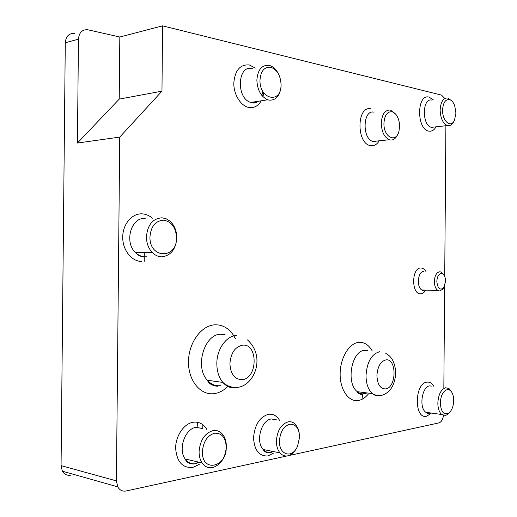<?xml version="1.0" encoding="UTF-8"?>
<svg xmlns="http://www.w3.org/2000/svg" width="517" height="517" viewBox="0 0 517 517"><rect width="100%" height="100%" fill="white"/><g stroke="black" fill="none" stroke-linecap="round" stroke-linejoin="round"><path stroke-width="0.78" d="M444.788 98.417L441.505 95.102L162.577 25.85L161.963 91.154L119.737 137.095L116.415 480.894L61.064 465.63L62.376 471.2C64.308 474.393 67.061 475.718 70.635 475.168M443.78 274.902L441.376 272.149L439.844 271.748C436.574 272.336 434.745 275.574 434.358 281.448C434.467 285.92 435.676 288.945 437.989 290.522L439.689 290.968L442.688 289.249L443.399 288.208M445.602 281.319L445.344 278.534C444.594 275.361 443.25 273.693 441.305 273.525C438.636 274.01 437.143 276.66 436.833 281.468C437.647 288.486 439.915 290.612 443.638 287.866L445.602 281.319M287.109 455.942L126.142 490.969C122.51 491.615 119.711 490.239 117.753 486.852L116.415 480.894M443.515 415.403C442.823 419.597 441.298 422.098 438.927 422.906L288.738 455.587M445.9 124.855L444.717 276.492M444.639 286.179L443.844 387.517M395.912 114.399L390.445 110.056C384.984 109.798 381.921 114.205 381.268 123.279C381.656 131.867 384.338 137.354 389.32 139.752L390.199 139.971C393.515 140.346 396.067 138.382 397.864 134.071M453.706 400.52L453.428 396.94C452.375 391.867 450.288 389.43 447.16 389.637C443.069 391.072 440.775 395.55 440.29 403.066C441.04 412.12 443.941 415.409 448.995 412.941C451.923 410.324 453.493 406.181 453.706 400.52M162.577 25.85L119.828 37.017L87.612 29.727C82.093 29.488 79.043 32.642 78.455 39.182L77.427 143.035L119.737 137.095M77.427 143.035L119.227 99.115L161.963 91.154M455.936 113.145L454.721 105.752C453.409 102.263 451.645 100.195 449.422 99.542C445.35 99.27 443.075 102.799 442.591 110.115C442.229 121.256 450.966 128.475 454.475 120.254L455.936 113.145M78.455 39.182L65.284 42.762C65.866 36.332 68.91 33.224 74.403 33.437M176.536 237.704C175.89 227.467 171.573 221.631 163.585 220.19C155.468 220.804 150.919 226.349 149.956 236.831C149.297 259.153 177.169 259.295 176.536 237.704M281.08 84.704C280.563 75.469 277.138 69.653 270.792 67.262C264.349 66.68 260.749 70.991 259.986 80.187C259.437 99.962 281.558 104.085 281.08 84.704M119.227 99.115L119.828 37.017M226.259 447.121C225.677 437.563 221.799 432.923 214.633 433.201C207.343 435.456 203.265 441.634 202.399 451.742C201.792 472.984 226.814 467.446 226.259 447.121M226.349 446.475C226.349 441.738 225.199 437.815 222.898 434.7C220.268 431.385 216.998 430.008 213.082 430.583C204.745 433.13 200.073 440.18 199.077 451.735C199.077 456.149 200.079 459.872 202.089 462.902C204.894 466.799 208.448 468.35 212.745 467.555C220.953 464.686 225.49 457.655 226.349 446.475M451.968 101.086L447.903 97.997C443.269 97.732 440.684 101.765 440.135 110.076C440.516 118.393 442.946 123.557 447.438 125.566L447.748 125.644C450.191 126.038 452.188 124.7 453.739 121.637L454.081 120.997M399.583 126.329L399.395 123.233C398.31 116.816 395.828 112.984 391.951 111.73C387.175 111.517 384.506 115.381 383.937 123.317C383.472 137.373 396.332 143.59 399.008 131.001L399.583 126.329M451.722 392.17L449.053 388.577L445.699 387.731C441.014 389.353 438.39 394.465 437.834 403.06C437.905 408.469 439.23 412.295 441.796 414.524L445.48 415.455L447.8 414.324L449.661 412.353M299.595 437.123C299.097 428.322 295.821 424.018 289.759 424.211C283.607 426.221 280.162 431.857 279.432 441.124C278.954 454.075 290.735 458.715 296.525 448.284L297.495 446.468L299.595 437.123M299.175 432.787L297.837 428.063L295.491 424.418C293.404 422.247 290.981 421.381 288.221 421.82C281.177 424.089 277.235 430.525 276.395 441.124C276.414 446.048 277.616 449.971 280.001 452.886C282.256 455.432 284.893 456.408 287.924 455.807C291.032 455.05 293.701 452.873 295.944 449.279L296.286 448.691M176.814 237.794C176.711 230.731 174.384 225.141 169.834 221.03L166.112 218.743L162.047 217.812C152.754 218.491 147.552 224.817 146.44 236.799C146.511 243.248 148.495 248.522 152.392 252.619C155.158 255.32 158.254 256.716 161.679 256.8C170.817 255.728 175.864 249.388 176.814 237.794M144.224 261.305L144.262 256.807M144.262 256.71L144.308 252.626M65.284 42.762L61.064 465.63M278.553 74.112C276.24 69.414 273.196 66.525 269.422 65.433L269.247 65.388C261.873 64.709 257.75 69.627 256.865 80.135C257.395 90.132 261.007 96.685 267.716 99.787L268.937 100.111C275.438 100.615 279.413 96.466 280.847 87.657M423.804 271.496C417.878 270.986 416.211 287.342 421.937 290.005L423.656 290.444L425.013 290.102M227.551 386.677C223.518 390.613 219.079 392.926 214.232 393.631C200.667 395.673 188.214 380.771 188.492 361.732C188.569 342.719 201.313 325.393 214.859 324.818C222.446 324.605 228.65 328.095 233.477 335.281M233.878 335.914L235.442 338.797M279.574 420.36C276.757 415.726 273.034 413.71 268.401 414.304C259.605 417.07 254.648 424.935 253.53 437.893C254.422 450.475 259.256 456.492 268.032 455.936L273.842 452.944M152.366 218.206C149.323 215.557 145.943 214.103 142.233 213.857C132.119 213.159 122.768 224.023 122.716 237.057C122.516 250.086 131.654 261.544 141.781 261.479M206.755 429.368C203.452 423.908 198.929 421.529 193.184 422.227C184.084 423.559 175.683 435.682 175.638 448.032C176.698 461.7 182.411 468.169 192.77 467.446L199.226 464.415M371.122 108.906C356.484 104.873 356.155 144.282 370.825 145.645C374.192 146.065 377.003 144.45 379.258 140.792M433.408 99.943L429.149 97.144C416.637 93.215 416.347 129.605 428.884 131.124C431.747 131.57 434.151 130.135 436.077 126.827M255.295 68.07L249.349 64.968C240.153 64.211 234.97 70.247 233.8 83.075C233.639 94.676 240.89 106.147 248.974 107.484C254.105 108.202 258.19 105.972 261.227 100.809M262.946 96.653L263.76 92.814M433.841 386.348C431.973 383.194 429.659 381.792 426.893 382.128C414.317 383.194 414.027 419.707 426.622 416.217L431.055 413.432M425.982 271.528C424.586 269.241 422.912 268.071 420.967 268.013C411.403 267.315 411.183 294.78 420.76 293.785C422.589 293.682 424.198 292.59 425.588 290.509M368.143 394.284C365.196 397.78 361.958 399.848 358.41 400.488C348.729 402.284 339.928 389.818 340.134 373.817C340.199 357.835 349.227 343.062 358.895 342.344C364.356 342.047 368.815 344.936 372.285 351.024M374.03 112.195C362.928 109.1 361.764 138.608 372.899 141.451L377.5 140.973M242.551 345.175C235.022 346.842 230.808 353.014 229.91 363.703C230.614 374.224 234.724 379.536 242.24 379.652C257.88 378.483 258.196 343.12 242.551 345.175M236.295 335.527C226.252 335.901 216.746 349.318 216.836 363.638C216.875 371.322 218.885 377.578 222.846 382.406C226.562 386.6 230.892 388.416 235.83 387.86L238.531 387.233M202.916 428.632L196.156 427.326C185.131 428.431 177.758 449.312 185.17 459.012C187.975 462.844 191.523 464.382 195.82 463.62L199.355 462.276M385.844 359.91C380.525 361.415 377.552 366.656 376.919 375.626C377.404 384.448 380.299 388.868 385.611 388.907C396.688 387.795 396.927 357.951 385.844 359.91M367.018 392.939L364.375 393.792C361.848 394.174 359.502 393.469 357.318 391.686C345.634 383.194 351.638 350.5 364.731 350.345L367.884 350.629M379.775 351.702C371.6 353.899 367.012 361.855 366.01 375.581C366.126 383.788 368.253 389.812 372.395 393.637C374.567 395.447 376.906 396.151 379.413 395.757L380.719 395.44M220.358 385.656C215.421 386.193 211.098 384.396 207.375 380.26C194.489 366.902 204.344 334.072 220.824 334.176L225.069 334.544M431.921 100.143C422.182 97.215 421.691 125.418 431.456 127.337L434.674 126.982M276.466 419.836L271.367 418.97C261.292 419.933 255.372 441.479 263.134 449.48C265.389 451.994 268.039 452.957 271.07 452.381L273.396 451.554M432.096 386.147L429.724 385.869C421.988 386.399 418.77 407.687 425.795 412.282L429.504 413.212L430.428 412.928M197.552 422.286L197.087 427.507M362.436 393.948L362.902 398.827M252.328 68.638C237.432 64.308 235.862 98.456 250.797 102.444L254.991 102.793L258.629 101.216M262.481 96.162L263.618 92.601M202.877 424.767L202.774 428.599M145.18 218.497C131.221 216.817 123.886 242.26 135.557 252.632C138.317 255.282 141.4 256.652 144.818 256.729M217.528 386.27C212.332 385.805 208.952 383.801 207.375 380.26L222.846 382.406C227.713 386.6 233.057 388.189 238.873 387.168C255.017 384.15 265.615 356.129 247.404 339.876M202.089 462.902L185.17 459.012C186.656 462.515 189.661 464.163 194.192 463.956L198.677 462.12M117.753 486.852L62.376 471.2M437.989 290.522L421.937 290.005L422.628 290.638L423.837 290.451M423.875 290.431L424.373 290.082M152.392 252.619L135.557 252.632C137.89 255.269 140.676 256.71 143.9 256.955L146.673 256.736M389.32 139.752L372.899 141.451L373.5 141.716L376.99 141.025M280.001 452.886L263.134 449.48C263.98 451.593 266.081 452.672 269.435 452.718L272.73 451.419M441.796 414.524L425.795 412.282L427.973 413.529L429.808 412.844M447.438 125.566L434.196 127.033M385.811 353.473C391.918 356.478 395.227 363.057 395.725 373.203C394.885 384.861 390.503 392.151 382.574 395.085C379.11 395.977 375.717 395.499 372.395 393.637L357.318 391.686C357.861 393.166 359.225 394.07 361.415 394.4L365.655 392.765M267.716 99.787L250.797 102.444L251.824 102.805C253.963 103.413 256.051 102.909 258.093 101.3M261.822 95.386L262.739 91.199M296.525 448.284L295.944 449.279M443.638 287.866L442.688 289.249M448.995 412.941L447.8 414.324"/></g></svg>
